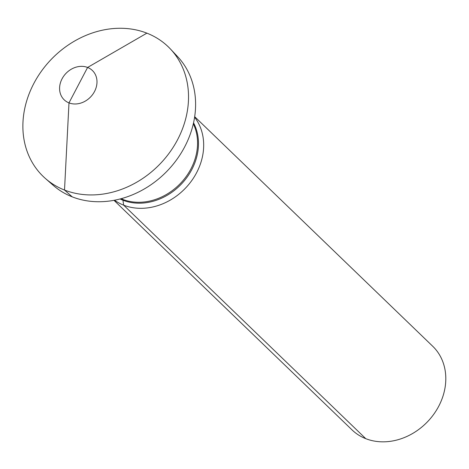 <?xml version="1.0" encoding="UTF-8"?>
<svg xmlns="http://www.w3.org/2000/svg" width="469" height="469" viewBox="0 0 469 469"><rect width="100%" height="100%" fill="white"/><g stroke="black" fill="none" stroke-linecap="round" stroke-linejoin="round"><path stroke-width="0.7" d="M194.682 116.681L432.711 346.251A58.109 48.682 134 0 1 438.726 406.236A58.109 48.682 -46 0 1 352.031 429.903L113.996 200.333M114.53 200.234A58.109 48.682 -46 0 0 196.599 172.715A58.109 48.682 134 0 0 194.6 117.221M45.405 178.484L53.278 185.378A89.567 75.034 -46 0 0 184.692 146.856A89.567 75.034 -46 0 0 177.54 56.544L170.358 48.923A90.071 75.456 134 0 1 177.558 139.744A90.071 75.456 -46 0 1 45.405 178.484A90.071 75.456 -46 0 1 33.85 83.453A90.071 75.456 134 0 1 170.358 48.923M62.066 78.81A20.337 17.036 -46 0 0 68.99 102.881A20.337 17.036 -46 0 0 94.515 91.519A20.337 17.036 134 0 0 87.592 67.448A20.337 17.036 134 0 0 62.066 78.81M365.797 438.691L123.669 205.17L122.942 200.222A2.908 1.501 111.4 0 0 122.55 199.331L121.735 198.539L122.55 199.331A2.908 1.501 111.4 0 1 122.942 200.222L123.669 205.17L365.797 438.691M78.294 85.165L68.99 102.881L64.511 190.051L72.279 196.886L64.511 190.051L68.99 102.881L87.592 67.448L146.891 33.147M193.545 122.831A54.867 45.962 134 0 1 191.803 169.573A54.867 45.962 -46 0 1 120.099 198.979M121.078 198.721A54.48 45.64 -46 0 0 190.924 168.904A54.48 45.64 134 0 0 193.322 123.816"/></g></svg>
